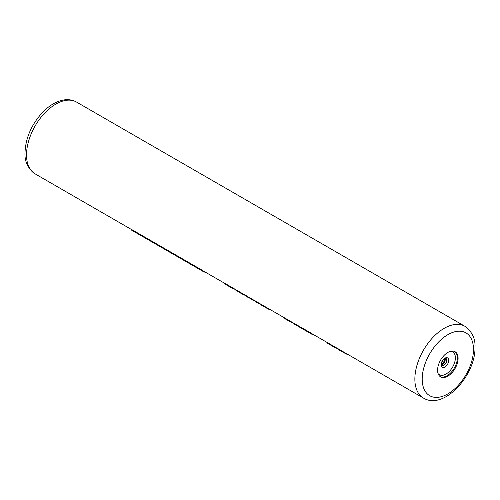 <?xml version="1.0" encoding="UTF-8"?>
<svg xmlns="http://www.w3.org/2000/svg" width="500" height="500" viewBox="0 0 500 500"><rect width="100%" height="100%" fill="white"/><g stroke="black" fill="none" stroke-linecap="round" stroke-linejoin="round"><path stroke-width="0.75" d="M225.188 284.206L225.475 284.344L225.475 283.719L226.625 284.344L226.625 284.981L225.475 284.344L225.475 283.719M245.188 295.156L226.625 284.344M250.075 297.975L247.913 296.731A41.45 23.931 -60 0 1 246.656 295.906L245.188 295.062L245.188 295.7L245.906 296.094M254.956 300.8L252.794 299.55A41.45 23.931 -60 0 1 251.537 298.731L250.075 297.881L250.075 298.519L250.787 298.919M302.344 328.156L257.681 302.369A41.45 23.931 -60 0 1 256.425 301.55L254.956 300.706L254.956 301.337L255.675 301.737M423.45 398.075C444 410.556 475.65 375.188 475 347.369C475.469 338.681 472.1 331.65 464.9 326.281A41.45 23.931 120 0 0 432.956 337.388A41.45 23.931 120 0 0 414.862 379.1A41.45 23.931 120 0 0 423.45 398.075L312.394 333.956A41.45 23.931 -60 0 1 311.131 333.137L302.344 328.062L302.344 328.694A41.969 24.231 -60 0 0 303.337 329.331L312.131 334.406A41.969 24.231 -60 0 1 311.131 333.769L302.344 328.694M225.188 283.606L202.725 270.644A41.45 23.931 -60 0 1 201.469 269.819L131.125 229.213L131.125 229.844A41.969 24.231 -60 0 0 132.125 230.481L202.469 271.087A41.969 24.231 -60 0 1 201.469 270.456L131.125 229.844M458.094 358.369A14.506 8.375 120 0 0 455.087 351.731A14.506 8.375 120 0 0 443.913 355.619A14.506 8.375 120 0 0 437.581 370.219A14.506 8.375 120 0 0 440.581 376.856A14.506 8.375 120 0 0 451.763 372.969A14.506 8.375 120 0 0 458.094 358.369M228.406 285.413L228.406 286.038L226.625 284.981M230.562 286.712L230.562 287.306L228.406 286.038M232.225 287.675L232.225 288.2L230.562 287.306M233.962 288.675L232.225 288.2M235.144 289.356L233.962 288.981M235.931 289.812L235.931 290.406L237.375 291.188L237.375 290.55M236.219 289.925L236.219 290.55L235.931 290.406M239.15 291.619L239.15 292.244L237.375 291.188M241.306 292.919L241.306 293.512L239.15 292.244M242.975 293.881L242.975 294.406L241.306 293.512M244.713 294.881L242.975 294.406M245.188 295.369L244.713 295.188M250.075 298.288A41.969 24.231 -60 0 1 247.65 297.175A41.969 24.231 -60 0 1 246.656 296.544L245.188 295.7M246.656 295.906L246.656 296.544M254.956 301.106A41.969 24.231 -60 0 1 252.537 300A41.969 24.231 -60 0 1 251.537 299.363L250.075 298.519M251.537 298.731L251.537 299.363M260.844 304.237A41.969 24.231 -60 0 1 257.419 302.819A41.969 24.231 -60 0 1 256.425 302.181L254.956 301.337M256.425 301.55L256.425 302.181M260.844 304.194L260.844 304.794L262.044 305.425L262.044 304.794M261.131 304.312L261.131 304.931L260.844 304.794M263.263 305.5L263.263 306.131L262.044 305.425M264.794 306.425L264.794 307.05L263.263 306.131M266.95 307.725L266.95 308.319L264.794 307.05M268.931 308.863L268.931 309.35L266.95 308.319M270.981 310.05L268.931 309.35M271.525 310.363L270.981 310.194M283.562 317.312L283.562 317.906L284.756 318.544L284.756 317.906M283.844 317.425L283.844 318.05L283.562 317.906M285.731 318.469L285.731 319.106L284.756 318.544M287.269 319.4L287.269 320.019L285.731 319.106M289.425 320.694L289.425 321.287L287.269 320.019M291.087 321.656L291.087 322.181L289.425 321.287M293.137 322.837L291.087 322.181M293.944 323.306A41.969 24.231 -60 0 1 293.137 323.069M302.344 328.65L293.994 323.931L293.994 323.331M294.006 323.944L299.969 327.381L299.856 326.712M294.35 323.488L294.35 324.113M295.744 324.25L295.744 324.888M296.238 324.538L296.238 325.169M298.256 325.744L298.256 326.369M302.081 328.006L302.081 328.531M312.694 334.131L312.694 334.712A41.969 24.231 -60 0 1 312.131 334.406M311.131 333.137L311.131 333.769M314.562 335.213L312.694 334.712M327.769 342.831L327.769 343.431L329.206 344.206L329.206 343.569M328.056 342.944L328.056 343.569L327.769 343.431M330.988 344.637L330.988 345.262L329.206 344.206M333.144 345.938L333.144 346.531L330.988 345.262M334.812 346.9L334.812 347.425L333.144 346.531M336.544 347.9L334.812 347.425M337.725 348.581L336.544 348.206M337.956 348.713L337.956 349.319L339.712 350.269L339.712 349.637M338.312 348.869L338.312 349.494M340.688 350.2L340.688 350.831L339.712 350.269M342.463 351.269L342.463 351.887L340.688 350.831M344.062 352.238L344.062 352.844L342.463 351.887M346.287 353.525L346.287 354.05L337.975 349.325M347.781 354.387L346.287 354.05M348.406 354.75L348.406 354.894A41.969 24.231 -60 0 1 347.781 354.694M349.406 355.069L348.406 354.894M201.469 269.819L201.469 270.456M206.012 272.538A41.969 24.231 -60 0 1 202.469 271.087M131.125 229.306L35.1 173.863A41.45 23.931 -60 0 1 26.519 154.887A41.45 23.931 -60 0 1 44.612 113.175A41.45 23.931 -60 0 1 76.55 102.075L464.9 326.281M442.788 363.387A14.506 8.375 120 0 0 444.531 360.375M441.4 364.856A4.144 2.394 120 0 0 445.25 359.419A4.144 2.394 -60 0 0 445.1 358.438M445.9 358.387A4.144 2.394 -60 0 1 446.756 360.288A4.144 2.394 120 0 1 444.95 364.456A4.144 2.394 120 0 1 441.756 365.569L441.35 364.306C440.694 363.694 443.669 358.406 444.769 358.581L445.9 358.387M441.087 364.806A5.4 3.119 120 0 0 444.906 367.006A5.4 3.119 120 0 0 448.725 360.4A5.4 3.119 -60 0 0 444.906 358.194A5.4 3.119 -60 0 0 441.087 364.806M451.012 351.194A13.256 7.65 -60 0 1 455.375 357.825A13.256 7.65 120 0 1 448.612 372.125A13.256 7.65 120 0 1 438.081 373.594M440.219 376.625A14.506 8.375 120 0 0 451.256 372.275A14.506 8.375 120 0 0 457.344 357.938A14.506 8.375 -60 0 0 454.706 351.531M473.481 349.487A36.269 20.938 120 0 0 447.837 334.681A36.269 20.938 120 0 0 422.194 379.1A36.269 20.938 120 0 0 447.837 393.906A36.269 20.938 120 0 0 473.481 349.487M35.1 173.863C27.887 168.463 24.519 161.431 25 152.775C25.569 138.062 31.419 124.6 42.562 112.387C48.256 106.487 54.269 102.581 60.6 100.675C66.494 98.981 71.812 99.444 76.55 102.075M441.356 364.519L443.831 361.962L444.787 358.569M229.988 286.975L225.263 284.25M240.731 293.181L236.006 290.456M247.65 297.175L245.519 295.944M252.537 300L250.4 298.762M257.419 302.819L255.287 301.588M266.375 307.987L260.925 304.837M288.85 320.962L283.637 317.95M332.569 346.206L327.844 343.475"/></g></svg>
